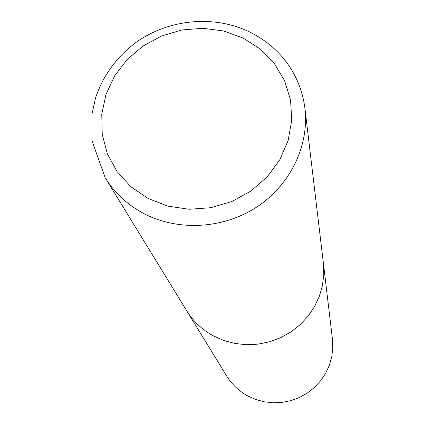 <?xml version="1.0" encoding="UTF-8"?>
<svg xmlns="http://www.w3.org/2000/svg" width="424" height="424" viewBox="0 0 424 424"><rect width="100%" height="100%" fill="white"/><g stroke="black" fill="none" stroke-linecap="round" stroke-linejoin="round"><path stroke-width="0.64" d="M304.925 108.284C309.366 145.384 290.424 184.922 256.79 207.002C223.135 229.045 177.788 231.483 143.535 213.404C127.301 204.702 114.501 192.782 105.136 177.651L91.934 140.673L91.913 114.385L95.548 97.907C102.984 75.97 116.022 57.802 134.657 43.396C167.178 19.425 212.551 14.522 248.628 31.482C262.408 38.07 274.148 47.202 283.857 58.872C295.48 73.299 302.503 89.771 304.925 108.284L323.38 263.103L323.809 274.339L322.426 285.559L319.261 296.487L314.375 306.844L307.893 316.378L299.959 324.837L290.779 332.003L280.577 337.695L269.611 341.771L258.163 344.124L246.519 344.696L234.97 343.477L223.814 340.499L213.32 335.845C202.11 329.686 193.201 321.27 186.592 310.596L226.644 375.971C231.833 384.345 238.781 390.954 247.494 395.799L255.63 399.461L264.274 401.814L273.21 402.8L282.209 402.387L291.05 400.585L299.508 397.442L307.374 393.027L314.449 387.462L320.56 380.879L325.558 373.454L329.316 365.371L331.748 356.828L332.803 348.046L332.458 339.237L323.385 263.134L323.814 274.37L322.431 285.591L319.267 296.519L314.38 306.875L307.898 316.405L299.964 324.864L290.784 332.029L280.587 337.727L269.622 341.802L258.174 344.15L246.53 344.723L234.986 343.504L223.83 340.525L213.341 335.877C202.126 329.713 193.217 321.297 186.608 310.628M148.071 198.474L130.889 186.767L117.114 171.641L107.415 153.901L102.226 134.466L101.755 114.332L105.963 94.494L114.613 75.907L127.232 59.461L143.201 45.93L161.735 35.939L181.954 29.956L202.9 28.276L223.57 30.979L242.973 37.975L260.166 48.951L274.28 63.409L284.589 80.677L290.53 99.926L291.754 120.199L288.135 140.482L279.819 159.716L267.189 176.893L250.881 191.097L231.737 201.559L210.76 207.723L189.067 209.265L167.803 206.117L148.071 198.474M105.136 177.651L186.592 310.596"/></g></svg>
